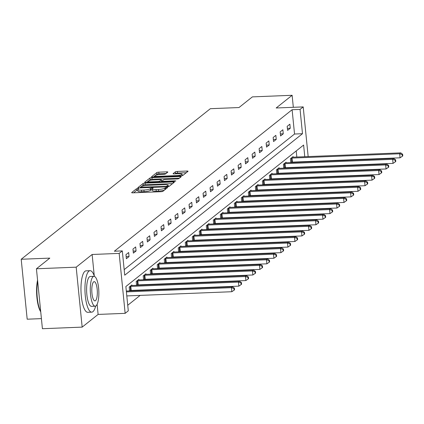 <?xml version="1.0" encoding="UTF-8"?>
<svg xmlns="http://www.w3.org/2000/svg" width="424" height="424" viewBox="0 0 424 424"><rect width="100%" height="100%" fill="white"/><g stroke="black" fill="none" stroke-linecap="round" stroke-linejoin="round"><path stroke-width="0.64" d="M137.805 188.526L136.401 188.812L131.716 192.544A1.627 0.318 -5.7 0 0 131.657 192.644A1.627 0.318 -5.7 0 0 132.839 192.835L160.929 191.706A1.627 0.318 -5.7 0 0 162.933 191.293L167.618 187.567L166.833 187.36L164.825 188.134A5.215 1.023 -5.7 0 1 158.422 189.459L156.08 189.554A5.215 1.023 -5.7 0 1 152.301 188.945A5.215 1.023 -5.7 0 1 152.497 188.627L153.143 188.076L152.317 187.943L150.313 188.717A5.215 1.023 -5.7 0 1 143.906 190.042L141.563 190.132A5.215 1.023 -5.7 0 1 137.789 189.528A5.215 1.023 -5.7 0 1 137.98 189.21L138.632 188.659L137.805 188.526M137.848 190.153L136.565 190.434L133.592 192.803M152.364 189.57L150.472 190.334L150.313 188.717M167.793 172.144A1.627 0.318 -5.7 0 0 167.856 172.049A1.627 0.318 -5.7 0 0 166.674 171.858L158.793 172.176A1.627 0.318 -5.7 0 0 156.79 172.589L151.585 176.728A1.627 0.318 -5.7 0 0 151.527 176.829A1.627 0.318 -5.7 0 0 152.704 177.02L180.799 175.891A1.627 0.318 -5.7 0 0 182.802 175.478L188.007 171.338A1.627 0.318 -5.7 0 0 188.065 171.238A1.627 0.318 -5.7 0 0 186.883 171.047L177.364 171.429A1.627 0.318 -5.7 0 0 175.361 171.842L173.135 173.617A1.627 0.318 -5.7 0 0 173.077 173.713A1.627 0.318 -5.7 0 0 174.253 173.904L178.976 173.718A4.357 0.853 -5.7 0 1 182.135 174.222A4.357 0.853 -5.7 0 1 176.617 175.594L158.12 176.336A4.357 0.853 -5.7 0 1 154.967 175.828A4.357 0.853 -5.7 0 1 160.484 174.455L163.563 174.333A1.627 0.318 -5.7 0 0 165.567 173.919L167.793 172.144M124.179 269.627L294.537 134.026L292.11 109.726L300.06 109.408L303.208 106.906L308.163 156.578M36.432 268.774L76.182 267.178L82.166 327.116L42.416 328.711L36.432 268.774L49.82 258.115L21.2 259.26L210.362 108.687L238.988 107.542L252.375 96.884L292.125 95.289L276.172 107.988L303.208 106.906M94.271 275.918L92.135 254.485L76.182 267.178M92.135 254.485L119.165 253.398L122.308 250.897L124.736 275.197L302.487 133.708L300.06 109.408M292.11 109.726L114.358 251.215L122.308 250.897M145.077 183.094A1.627 0.318 -5.7 0 0 143.073 183.507L137.869 187.647A1.627 0.318 -5.7 0 0 137.811 187.747A1.627 0.318 -5.7 0 0 138.987 187.938L167.083 186.809A1.627 0.318 -5.7 0 0 169.086 186.396L174.291 182.256A1.627 0.318 -5.7 0 0 174.349 182.156A1.627 0.318 -5.7 0 0 173.167 181.965L145.077 183.094L145.236 184.71A1.627 0.318 -5.7 0 0 143.238 185.124L141.627 186.406M144.727 182.188L149.932 178.048A1.627 0.318 -5.7 0 1 151.935 177.635L180.025 176.506A1.627 0.318 -5.7 0 1 181.207 176.697A1.627 0.318 -5.7 0 1 181.149 176.797L178.917 178.568A1.627 0.318 -5.7 0 1 176.919 178.981L165.524 179.437A1.627 0.318 -5.7 0 0 163.521 179.85L162.048 181.027A1.627 0.318 -5.7 0 0 161.984 181.127A1.627 0.318 -5.7 0 0 163.166 181.318L175.027 180.841L175.854 180.974L174.407 181.334L145.845 182.479A1.627 0.318 -5.7 0 1 144.669 182.288A1.627 0.318 -5.7 0 1 144.727 182.188L144.748 182.373M293.323 107.299L292.125 95.289M21.2 259.26L27.184 319.198L41.409 318.625M126.357 258.714L129.055 256.568L128.652 252.519L125.955 254.66L126.357 258.714M133.369 253.133L136.067 250.987L135.659 246.938L132.966 249.084L133.369 253.133M140.376 247.552L143.073 245.406L142.671 241.357L139.973 243.503L140.376 247.552M147.388 241.972L150.085 239.83L149.677 235.776L146.985 237.922L147.388 241.972M154.394 236.396L157.092 234.249L156.689 230.2L153.992 232.347L154.394 236.396M161.406 230.815L164.104 228.668L163.696 224.619L161.003 226.766L161.406 230.815M168.418 225.234L171.111 223.088L170.708 219.038L168.01 221.185L168.418 225.234M175.425 219.659L178.122 217.512L177.714 213.463L175.022 215.604L175.425 219.659M182.437 214.078L185.129 211.931L184.726 207.882L182.029 210.028L182.437 214.078M189.443 208.497L192.141 206.35L191.738 202.301L189.04 204.448L189.443 208.497M196.455 202.916L199.148 200.769L198.745 196.72L196.047 198.867L196.455 202.916M203.462 197.34L206.159 195.194L205.757 191.144L203.059 193.291L203.462 197.34M210.474 191.759L213.166 189.613L212.763 185.564L210.066 187.71L210.474 191.759M217.48 186.178L220.178 184.032L219.775 179.983L217.077 182.129L217.48 186.178M224.492 180.603L227.184 178.456L226.782 174.402L224.084 176.548L224.492 180.603M231.499 175.022L234.196 172.875L233.794 168.826L231.096 170.973L231.499 175.022M238.511 169.441L241.203 167.294L240.8 163.245L238.108 165.392L238.511 169.441M245.517 163.86L248.215 161.714L247.812 157.664L245.114 159.811L245.517 163.86M252.529 158.285L255.227 156.138L254.819 152.089L252.126 154.23L252.529 158.285M259.536 152.704L262.233 150.557L261.831 146.508L259.133 148.654L259.536 152.704M266.548 147.123L269.245 144.976L268.837 140.927L266.145 143.073L266.548 147.123M273.554 141.542L276.252 139.401L275.849 135.346L273.151 137.493L273.554 141.542M280.566 135.966L283.264 133.82L282.856 129.77L280.163 131.917L280.566 135.966M287.578 130.385L290.27 128.239L289.868 124.19L287.17 126.336L287.578 130.385M127.735 305.269L140.143 295.396M146.64 290.217L147.149 289.815M153.652 284.637L154.161 284.234M160.664 279.061L161.168 278.653M167.671 273.48L168.18 273.077M174.683 267.899L175.186 267.496M181.689 262.318L182.198 261.915M188.701 256.743L189.205 256.34M195.708 251.162L196.217 250.759M202.72 245.581L203.223 245.178M209.726 240.005L210.235 239.597M216.738 234.424L217.242 234.022M223.745 228.843L224.254 228.441M230.757 223.263L231.266 222.86M237.763 217.687L238.272 217.279M244.775 212.106L245.284 211.703M251.782 206.525L252.291 206.122M258.794 200.95L259.303 200.541M265.8 195.369L266.309 194.966M272.812 189.788L273.321 189.385M279.824 184.207L280.328 183.804M286.831 178.631L287.339 178.223M293.843 173.05L294.346 172.648M297.887 167.591L297.849 167.21M297.356 162.312L297.319 161.931M296.832 157.034L296.222 150.933M129.871 290.891L130.322 290.53M129.574 290.901L129.188 287.064L131.885 284.917L131.944 285.506M136.883 285.31L137.328 284.954M136.581 285.32L136.199 281.483L138.892 279.337L138.955 279.93M143.89 279.729L144.34 279.374M143.593 279.745L143.206 275.902L145.904 273.756L145.962 274.349M150.902 274.153L151.347 273.793M150.6 274.164L150.218 270.321L152.91 268.175L152.974 268.768M157.908 268.572L158.359 268.217M157.611 268.583L157.225 264.746L159.922 262.599L159.981 263.187M164.92 262.991L165.365 262.636M164.618 263.002L164.236 259.165L166.934 257.018L166.992 257.612M171.927 257.41L172.377 257.055M171.63 257.426L171.243 253.584L173.941 251.437L173.999 252.031M178.939 251.835L179.384 251.474M178.637 251.845L178.255 248.003L180.953 245.862L181.011 246.45M185.945 246.254L186.396 245.899M185.648 246.264L185.262 242.427L187.959 240.281L188.018 240.874M192.957 240.673L193.408 240.318M192.655 240.689L192.273 236.846L194.971 234.7L195.029 235.293M199.964 235.097L200.414 234.737M199.667 235.108L199.285 231.266L201.978 229.119L202.036 229.713M206.976 229.517L207.426 229.156M206.674 229.527L206.292 225.69L208.99 223.543L209.048 224.132M213.988 223.936L214.433 223.581M213.685 223.946L213.304 220.109L215.996 217.963L216.054 218.556M220.994 218.355L221.445 218M220.692 218.371L220.31 214.528L223.008 212.382L223.066 212.975M228.006 212.779L228.451 212.419M227.704 212.79L227.322 208.947L230.015 206.806L230.073 207.394M235.013 207.198L235.463 206.843M234.716 207.209L234.329 203.372L237.027 201.225L237.085 201.819M242.024 201.617L242.47 201.262M241.722 201.628L241.341 197.791L244.033 195.644L244.097 196.238M249.031 196.042L249.482 195.681M248.734 196.052L248.347 192.21L251.045 190.063L251.103 190.657M256.043 190.461L256.488 190.1M255.741 190.471L255.359 186.634L258.052 184.488L258.115 185.076M263.05 184.88L263.5 184.525M262.753 184.891L262.366 181.053L265.064 178.907L265.122 179.5M270.062 179.299L270.507 178.944M269.759 179.315L269.378 175.472L272.076 173.326L272.134 173.919M277.068 173.723L277.519 173.363M276.771 173.734L276.384 169.892L279.082 167.75L279.14 168.339M284.08 168.143L284.525 167.787M283.778 168.153L283.396 164.316L286.094 162.169L286.152 162.758M291.087 162.562L291.537 162.207M290.79 162.572L290.403 158.735L293.101 156.589L293.159 157.182M309.181 166.754L308.799 167.151M304.782 156.716L303.616 145.045L125.864 286.534L128.292 310.834L125.144 313.341L119.165 253.398M82.166 327.116L98.114 314.423L125.144 313.341M308.651 161.475L308.688 161.857M305.837 167.273L305.799 166.886M305.306 161.994L305.269 161.613M294.537 134.026L302.487 133.708M129.055 256.568L126.156 256.684M136.067 250.987L133.168 251.103M143.073 245.406L140.174 245.523M150.085 239.83L147.186 239.942M157.092 234.249L154.193 234.366M164.104 228.668L161.205 228.785M171.111 223.088L168.211 223.204M178.122 217.512L175.223 217.629M185.129 211.931L182.23 212.048M192.141 206.35L189.242 206.467M199.148 200.769L196.248 200.886M206.159 195.194L203.26 195.31M213.166 189.613L210.267 189.729M220.178 184.032L217.279 184.149M227.184 178.456L224.291 178.573M234.196 172.875L231.297 172.992M241.203 167.294L238.309 167.411M248.215 161.714L245.316 161.83M255.227 156.138L252.328 156.255M262.233 150.557L259.334 150.674M269.245 144.976L266.346 145.093M276.252 139.401L273.353 139.512M283.264 133.82L280.365 133.936M290.27 128.239L287.371 128.355M98.114 314.423L97.107 304.331M137.789 189.528L137.948 191.15A5.215 1.023 -5.7 0 0 141.727 191.754L141.563 190.132M150.472 190.334A5.215 1.023 -5.7 0 1 144.07 191.659L141.727 191.754M152.301 188.945L152.465 190.567A5.215 1.023 -5.7 0 0 156.239 191.171L156.08 189.554M164.544 190.016A5.215 1.023 -5.7 0 1 158.581 191.081L156.239 191.171M172.579 183.619L145.236 184.71M140.503 187.302L139.74 187.906M140.54 187.175L165.985 186.39L168.026 185.59A5.215 1.023 -5.7 0 0 168.217 185.272A5.215 1.023 -5.7 0 0 164.443 184.668L147.584 185.341A5.215 1.023 -5.7 0 0 141.181 186.666L140.54 187.175M146.598 182.447L148.214 181.159M148.58 180.873L150.096 179.665L149.932 178.048M179.437 178.16L152.094 179.251A1.627 0.318 -5.7 0 0 150.096 179.665M153.7 179.914A4.357 0.853 -5.7 0 0 148.183 181.287A4.357 0.853 -5.7 0 0 151.342 181.79L157.861 181.53A1.627 0.318 -5.7 0 0 159.859 181.117L161.337 179.94A1.627 0.318 -5.7 0 0 161.401 179.84A1.627 0.318 -5.7 0 0 160.219 179.649L153.7 179.914M161.48 181.377A1.627 0.318 -5.7 0 1 161.56 181.461A1.627 0.318 -5.7 0 1 161.502 181.562L161.115 181.864M186.295 172.701L177.529 173.05A1.627 0.318 -5.7 0 0 175.525 173.464L175.006 173.877M166.081 173.506L158.952 173.792A1.627 0.318 -5.7 0 0 156.954 174.206L155.544 175.324M154.967 175.79L153.456 176.988M126.803 295.925L231.843 291.723L231.435 287.673L232.559 286.778L126.315 291.034M126.4 291.876L231.435 287.673L233.963 288.537L234.122 290.154L234.573 289.799L234.414 288.177L233.963 288.537M232.559 286.778L234.414 288.177M234.122 290.154L231.843 291.723M40.73 311.826A20.257 5.772 -92.3 0 1 37.561 280.089M37.662 281.091A20.755 5.915 87.7 0 0 40.693 311.492M94.441 276.411A20.755 5.915 87.7 0 0 90.079 270.676A20.755 5.915 87.7 0 0 88.886 271.164A20.755 5.915 87.7 0 0 85.113 293.779A20.755 5.915 87.7 0 0 91.738 312.149A20.755 5.915 87.7 0 0 92.93 311.661A20.755 5.915 87.7 0 0 95.633 306.086M90.079 270.676L86.104 270.835A20.755 5.915 87.7 0 0 84.911 271.323A20.755 5.915 87.7 0 0 81.138 293.938A20.755 5.915 87.7 0 0 87.763 312.308L91.738 312.149M95.162 306.197L91.505 306.345A14.941 4.261 -92.3 0 1 86.735 293.116A14.941 4.261 -92.3 0 1 89.453 276.835A14.941 4.261 -92.3 0 1 90.312 276.485L93.969 276.337A14.941 4.261 87.7 0 0 93.11 276.686A14.941 4.261 87.7 0 0 90.392 292.973A14.941 4.261 87.7 0 0 95.162 306.197A14.941 4.261 87.7 0 0 96.02 305.847A14.941 4.261 87.7 0 0 98.739 289.566A14.941 4.261 87.7 0 0 93.969 276.337M95.501 300.664A9.63 2.745 87.7 0 0 97.255 290.17A9.63 2.745 87.7 0 0 94.181 281.647A9.63 2.745 87.7 0 0 93.625 281.87A9.63 2.745 87.7 0 0 91.876 292.364A9.63 2.745 87.7 0 0 94.95 300.886A9.63 2.745 87.7 0 0 95.501 300.664M129.543 290.626L130.581 290.504A1.659 0.323 174.3 0 1 131.207 290.451L238.85 286.142L238.447 282.093L239.571 281.197L131.928 285.506A1.659 0.323 174.3 0 1 131.366 285.506L131.159 285.495M129.914 286.481L130.173 286.454A1.659 0.323 174.3 0 1 130.804 286.401L238.447 282.093L240.97 282.956L241.134 284.578L241.585 284.218L241.42 282.596L240.97 282.956M239.571 281.197L241.42 282.596M241.134 284.578L238.85 286.142M136.554 285.045L137.588 284.923A1.659 0.323 174.3 0 1 138.213 284.875L245.862 280.561L245.459 276.512L246.583 275.616L138.934 279.93A1.659 0.323 174.3 0 1 138.372 279.925L138.166 279.914M136.926 280.905L137.185 280.874A1.659 0.323 174.3 0 1 137.811 280.821L245.459 276.512L247.982 277.376L248.146 278.997L248.591 278.637L248.432 277.02L247.982 277.376M246.583 275.616L248.432 277.02M248.146 278.997L245.862 280.561M143.561 279.464L144.6 279.342A1.659 0.323 174.3 0 1 145.225 279.294L252.868 274.985L252.466 270.931L253.589 270.04L145.946 274.349A1.659 0.323 174.3 0 1 145.384 274.349L145.178 274.333M143.937 275.324L144.197 275.293A1.659 0.323 174.3 0 1 144.823 275.245L252.466 270.931L254.994 271.795L255.153 273.416L255.603 273.061L255.439 271.44L254.994 271.795M253.589 270.04L255.439 271.44M255.153 273.416L252.868 274.985M150.573 273.883L151.607 273.766A1.659 0.323 174.3 0 1 152.232 273.713L259.88 269.404L259.477 265.355L260.601 264.459L152.953 268.768A1.659 0.323 174.3 0 1 152.391 268.768L152.184 268.758M150.944 269.743L151.204 269.712A1.659 0.323 174.3 0 1 151.829 269.664L259.477 265.355L262 266.219L262.164 267.836L262.61 267.48L262.451 265.859L262 266.219M260.601 264.459L262.451 265.859M262.164 267.836L259.88 269.404M157.58 268.307L158.618 268.185A1.659 0.323 174.3 0 1 159.244 268.132L266.887 263.823L266.484 259.774L267.608 258.879L159.965 263.193A1.659 0.323 174.3 0 1 159.403 263.187L159.196 263.177M157.956 264.163L158.216 264.136A1.659 0.323 174.3 0 1 158.841 264.083L266.484 259.774L269.012 260.638L269.171 262.26L269.622 261.899L269.457 260.283L269.012 260.638M267.608 258.879L269.457 260.283M269.171 262.26L266.887 263.823M164.592 262.726L165.625 262.604A1.659 0.323 174.3 0 1 166.256 262.557L273.899 258.243L273.496 254.193L274.62 253.303L166.971 257.612A1.659 0.323 174.3 0 1 166.409 257.607L166.203 257.596M164.963 258.587L165.222 258.555A1.659 0.323 174.3 0 1 165.848 258.507L273.496 254.193L276.019 255.057L276.183 256.679L276.628 256.319L276.469 254.702L276.019 255.057M274.62 253.303L276.469 254.702M276.183 256.679L273.899 258.243M171.598 257.145L172.637 257.024A1.659 0.323 174.3 0 1 173.262 256.976L280.905 252.667L280.502 248.618L281.626 247.722L173.983 252.031A1.659 0.323 174.3 0 1 173.421 252.031L173.215 252.02M171.974 253.006L172.234 252.974A1.659 0.323 174.3 0 1 172.859 252.927L280.502 248.618L283.031 249.482L283.19 251.098L283.64 250.743L283.476 249.121L283.031 249.482M281.626 247.722L283.476 249.121M283.19 251.098L280.905 252.667M178.61 251.57L179.643 251.448A1.659 0.323 174.3 0 1 180.274 251.395L287.917 247.086L287.514 243.037L288.638 242.141L180.99 246.45A1.659 0.323 174.3 0 1 180.428 246.45L180.221 246.439M178.981 247.425L179.241 247.393A1.659 0.323 174.3 0 1 179.866 247.346L287.514 243.037L290.037 243.901L290.202 245.523L290.652 245.162L290.488 243.54L290.037 243.901M288.638 242.141L290.488 243.54M290.202 245.523L287.917 247.086M185.622 245.989L186.655 245.867A1.659 0.323 174.3 0 1 187.281 245.819L294.929 241.505L294.521 237.456L295.645 236.56L188.002 240.874A1.659 0.323 174.3 0 1 187.44 240.869L187.233 240.858M185.993 241.85L186.253 241.818A1.659 0.323 174.3 0 1 186.878 241.765L294.521 237.456L297.049 238.32L297.208 239.942L297.659 239.581L297.5 237.965L297.049 238.32M295.645 236.56L297.5 237.965M297.208 239.942L294.929 241.505M192.629 240.408L193.667 240.286A1.659 0.323 174.3 0 1 194.293 240.238L301.936 235.929L301.533 231.875L302.656 230.985L195.008 235.293A1.659 0.323 174.3 0 1 194.446 235.293L194.24 235.278M193 236.269L193.259 236.237A1.659 0.323 174.3 0 1 193.885 236.189L301.533 231.875L304.056 232.739L304.22 234.361L304.671 234.006L304.506 232.384L304.056 232.739M302.656 230.985L304.506 232.384M304.22 234.361L301.936 235.929M199.64 234.827L200.674 234.705A1.659 0.323 174.3 0 1 201.299 234.657L308.948 230.349L308.539 226.299L309.663 225.404L202.02 229.713A1.659 0.323 174.3 0 1 201.458 229.713L201.252 229.702M200.011 230.688L200.271 230.656A1.659 0.323 174.3 0 1 200.897 230.608L308.539 226.299L311.068 227.163L311.227 228.78L311.677 228.425L311.518 226.803L311.068 227.163M309.663 225.404L311.518 226.803M311.227 228.78L308.948 230.349M206.647 229.252L207.686 229.13A1.659 0.323 174.3 0 1 208.311 229.077L315.954 224.768L315.551 220.719L316.675 219.823L209.027 224.137A1.659 0.323 174.3 0 1 208.47 224.132L208.263 224.121M207.018 225.107L207.278 225.08A1.659 0.323 174.3 0 1 207.903 225.027L315.551 220.719L318.074 221.582L318.239 223.204L318.689 222.844L318.525 221.227L318.074 221.582M316.675 219.823L318.525 221.227M318.239 223.204L315.954 224.768M213.659 223.671L214.692 223.549A1.659 0.323 174.3 0 1 215.318 223.501L322.966 219.187L322.558 215.138L323.682 214.247L216.039 218.556A1.659 0.323 174.3 0 1 215.477 218.551L215.27 218.54M214.03 219.531L214.29 219.5A1.659 0.323 174.3 0 1 214.915 219.452L322.558 215.138L325.086 216.002L325.245 217.623L325.696 217.263L325.537 215.646L325.086 216.002M323.682 214.247L325.537 215.646M325.245 217.623L322.966 219.187M220.666 218.09L221.704 217.968A1.659 0.323 174.3 0 1 222.33 217.92L329.973 213.611L329.57 209.562L330.694 208.666L223.045 212.975A1.659 0.323 174.3 0 1 222.489 212.975L222.282 212.959M221.037 213.95L221.296 213.919A1.659 0.323 174.3 0 1 221.922 213.871L329.57 209.562L332.093 210.426L332.257 212.042L332.708 211.687L332.543 210.066L332.093 210.426M330.694 208.666L332.543 210.066M332.257 212.042L329.973 213.611M227.677 212.509L228.711 212.392A1.659 0.323 174.3 0 1 229.336 212.339L336.985 208.03L336.577 203.981L337.7 203.085L230.057 207.394A1.659 0.323 174.3 0 1 229.495 207.394L229.289 207.384M228.048 208.369L228.308 208.338A1.659 0.323 174.3 0 1 228.934 208.29L336.577 203.981L339.105 204.845L339.264 206.462L339.714 206.106L339.555 204.485L339.105 204.845M337.7 203.085L339.555 204.485M339.264 206.462L336.985 208.03M234.684 206.933L235.723 206.811A1.659 0.323 174.3 0 1 236.348 206.764L343.991 202.449L343.588 198.4L344.712 197.505L237.064 201.819A1.659 0.323 174.3 0 1 236.507 201.813L236.301 201.803M235.055 202.789L235.315 202.762A1.659 0.323 174.3 0 1 235.945 202.709L343.588 198.4L346.111 199.264L346.276 200.886L346.726 200.526L346.562 198.909L346.111 199.264M344.712 197.505L346.562 198.909M346.276 200.886L343.991 202.449M241.696 201.352L242.729 201.23A1.659 0.323 174.3 0 1 243.355 201.183L351.003 196.874L350.6 192.819L351.719 191.929L244.076 196.238A1.659 0.323 174.3 0 1 243.514 196.238L243.307 196.222M242.067 197.213L242.327 197.181A1.659 0.323 174.3 0 1 242.952 197.133L350.6 192.819L353.123 193.683L353.287 195.305L353.733 194.95L353.574 193.328L353.123 193.683M351.719 191.929L353.574 193.328M353.287 195.305L351.003 196.874M248.703 195.771L249.741 195.649A1.659 0.323 174.3 0 1 250.367 195.602L358.01 191.293L357.607 187.244L358.731 186.348L251.088 190.657A1.659 0.323 174.3 0 1 250.526 190.657L250.319 190.646M249.073 191.632L249.333 191.6A1.659 0.323 174.3 0 1 249.964 191.553L357.607 187.244L360.135 188.108L360.294 189.724L360.745 189.369L360.58 187.747L360.135 188.108M358.731 186.348L360.58 187.747M360.294 189.724L358.01 191.293M255.714 190.196L256.748 190.074A1.659 0.323 174.3 0 1 257.373 190.021L365.022 185.712L364.619 181.663L365.742 180.767L258.094 185.081A1.659 0.323 174.3 0 1 257.532 185.076L257.326 185.065M256.085 186.051L256.345 186.025A1.659 0.323 174.3 0 1 256.971 185.972L364.619 181.663L367.142 182.527L367.306 184.149L367.751 183.788L367.592 182.166L367.142 182.527M365.742 180.767L367.592 182.166M367.306 184.149L365.022 185.712M262.721 184.615L263.76 184.493A1.659 0.323 174.3 0 1 264.385 184.445L372.028 180.131L371.625 176.082L372.749 175.192L265.106 179.5A1.659 0.323 174.3 0 1 264.544 179.495L264.338 179.484M263.097 180.476L263.357 180.444A1.659 0.323 174.3 0 1 263.982 180.391L371.625 176.082L374.154 176.946L374.312 178.568L374.763 178.207L374.599 176.591L374.154 176.946M372.749 175.192L374.599 176.591M374.312 178.568L372.028 180.131M269.733 179.034L270.766 178.912A1.659 0.323 174.3 0 1 271.392 178.864L379.04 174.556L378.637 170.506L379.761 169.611L272.113 173.919A1.659 0.323 174.3 0 1 271.551 173.919L271.344 173.904M270.104 174.895L270.364 174.863A1.659 0.323 174.3 0 1 270.989 174.815L378.637 170.506L381.16 171.37L381.324 172.987L381.77 172.632L381.611 171.01L381.16 171.37M379.761 169.611L381.611 171.01M381.324 172.987L379.04 174.556M276.74 173.453L277.778 173.337A1.659 0.323 174.3 0 1 278.404 173.284L386.047 168.975L385.644 164.925L386.768 164.03L279.125 168.339A1.659 0.323 174.3 0 1 278.563 168.339L278.356 168.328M277.116 169.314L277.376 169.282A1.659 0.323 174.3 0 1 278.001 169.234L385.644 164.925L388.172 165.789L388.331 167.406L388.781 167.051L388.617 165.429L388.172 165.789M386.768 164.03L388.617 165.429M388.331 167.406L386.047 168.975M283.751 167.877L284.785 167.756A1.659 0.323 174.3 0 1 285.416 167.703L393.059 163.394L392.656 159.344L393.779 158.449L286.131 162.763A1.659 0.323 174.3 0 1 285.569 162.758L285.363 162.747M284.122 163.733L284.382 163.706A1.659 0.323 174.3 0 1 285.007 163.653L392.656 159.344L395.179 160.208L395.343 161.83L395.788 161.47L395.629 159.853L395.179 160.208M393.779 158.449L395.629 159.853M395.343 161.83L393.059 163.394M290.763 162.297L291.797 162.175A1.659 0.323 174.3 0 1 292.422 162.127L400.071 157.813L399.662 153.764L400.786 152.873L293.143 157.182A1.659 0.323 174.3 0 1 292.581 157.182L292.375 157.166M291.134 158.157L291.394 158.126A1.659 0.323 174.3 0 1 292.019 158.078L399.662 153.764L402.191 154.627L402.35 156.249L402.8 155.894L402.636 154.272L402.191 154.627M400.786 152.873L402.636 154.272M402.35 156.249L400.071 157.813M136.565 190.434L136.401 188.812M165.588 189.184L165.434 187.652M151.082 189.851L150.918 188.235M144.07 191.659L143.906 190.042M158.581 191.081L158.422 189.459M164.978 189.666L164.825 188.134M173.278 183.062L173.167 181.965M143.238 185.124L143.073 183.507M140.609 187.869L140.551 187.302M141.372 187.843L141.325 187.376M166.028 186.852L165.985 186.39M167.453 186.788L167.385 186.099M168.132 186.698L168.026 185.59M152.094 179.251L151.935 177.635M180.136 177.603L180.025 176.506M163.214 181.779L163.166 181.318M175.07 181.265L175.027 180.841M151.389 182.256L151.342 181.79M157.903 181.997L157.861 181.53M159.938 181.912L159.859 181.117M161.502 181.562L161.337 179.94M158.168 176.797L158.12 176.336M176.665 176.061L176.617 175.594M175.525 173.464L175.361 171.842M177.529 173.05L177.364 171.429M186.995 172.144L186.883 171.047M156.954 174.206L156.79 172.589M158.952 173.792L158.793 172.176M166.78 172.95L166.674 171.858M130.581 290.504L130.173 286.454M131.207 290.451L130.804 286.401M137.588 284.923L137.185 280.874M138.213 284.875L137.811 280.821M144.6 279.342L144.197 275.293M145.225 279.294L144.823 275.245M151.607 273.766L151.204 269.712M152.232 273.713L151.829 269.664M158.618 268.185L158.216 264.136M159.244 268.132L158.841 264.083M165.625 262.604L165.222 258.555M166.256 262.557L165.848 258.507M172.637 257.024L172.234 252.974M173.262 256.976L172.859 252.927M179.643 251.448L179.241 247.393M180.274 251.395L179.866 247.346M186.655 245.867L186.253 241.818M187.281 245.819L186.878 241.765M193.667 240.286L193.259 236.237M194.293 240.238L193.885 236.189M200.674 234.705L200.271 230.656M201.299 234.657L200.897 230.608M207.686 229.13L207.278 225.08M208.311 229.077L207.903 225.027M214.692 223.549L214.29 219.5M215.318 223.501L214.915 219.452M221.704 217.968L221.296 213.919M222.33 217.92L221.922 213.871M228.711 212.392L228.308 208.338M229.336 212.339L228.934 208.29M235.723 206.811L235.315 202.762M236.348 206.764L235.945 202.709M242.729 201.23L242.327 197.181M243.355 201.183L242.952 197.133M249.741 195.649L249.333 191.6M250.367 195.602L249.964 191.553M256.748 190.074L256.345 186.025M257.373 190.021L256.971 185.972M263.76 184.493L263.357 180.444M264.385 184.445L263.982 180.391M270.766 178.912L270.364 174.863M271.392 178.864L270.989 174.815M277.778 173.337L277.376 169.282M278.404 173.284L278.001 169.234M284.785 167.756L284.382 163.706M285.416 167.703L285.007 163.653M291.797 162.175L291.394 158.126M292.422 162.127L292.019 158.078M140.561 187.874L140.498 187.244M168.355 186.655L168.217 185.272M162.053 181.827L161.984 181.127M148.294 182.378L148.183 181.287M161.56 181.461L161.401 179.84M155.073 176.925L154.967 175.828M182.283 175.69L182.135 174.222"/></g></svg>
